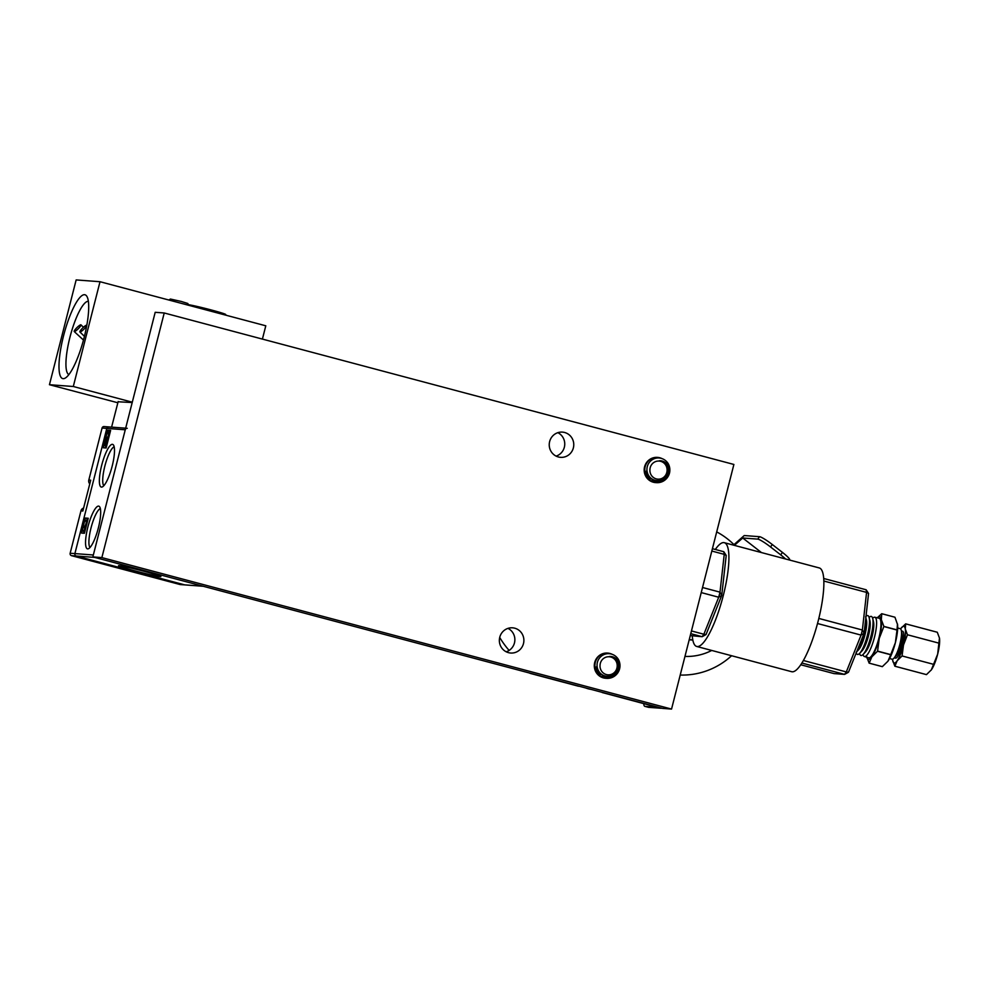 <?xml version="1.0" encoding="UTF-8"?>
<svg xmlns="http://www.w3.org/2000/svg" width="989" height="989" viewBox="0 0 989 989"><rect width="100%" height="100%" fill="white"/><g stroke="black" fill="none" stroke-linecap="round" stroke-linejoin="round"><path stroke-width="1.48" d="M605.985 678.293A12.634 12.264 -85.7 0 1 594.698 662.519A12.634 12.264 -85.7 0 1 607.506 653.074A12.634 12.264 -85.7 0 1 607.58 653.086M607.654 653.086A12.634 12.264 -85.7 0 1 611.548 654.112A12.35 11.868 96.9 0 0 609.941 653.766A11.955 11.472 90.1 0 0 603.327 654.879A12.004 11.522 90.9 0 0 600.546 656.869A11.868 11.411 89.1 0 0 599.396 658.167A11.373 11.027 82.7 0 0 598.444 659.638A11.46 11.102 83.6 0 0 597.715 669.108A10.916 10.681 86.1 0 0 604.971 675.944A10.817 10.607 88.4 0 0 605.973 676.167A10.298 10.1 102.5 0 0 606.986 676.291A10.385 10.187 100.6 0 0 609.039 676.229A12.672 12.486 -80.2 0 1 609.001 676.241A12.684 12.486 -78.4 0 1 606.752 677.304A12.684 12.486 -79.2 0 1 604.316 677.898M617.902 660.776A12.634 12.264 -85.7 0 1 606.059 678.293M601.596 676.909A12.634 12.264 94.3 0 0 604.094 675.648M604.316 654.434A12.634 12.264 94.3 0 0 603.117 653.717M549.637 441.576A12.634 12.264 -85.7 0 1 573.731 445.656A12.634 12.264 -85.7 0 1 560.553 457.338A12.634 12.264 -85.7 0 1 549.637 441.576M556.115 456.114A12.634 12.264 94.3 0 0 557.87 432.688M499.754 637.275A12.634 12.264 -85.7 0 1 523.849 641.342A12.634 12.264 -85.7 0 1 510.67 653.024A12.634 12.264 -85.7 0 1 499.754 637.275M506.232 651.8A12.634 12.264 94.3 0 0 507.987 628.374M655.868 482.607A12.634 12.264 -85.7 0 1 644.581 466.82A12.634 12.264 -85.7 0 1 657.388 457.388A12.634 12.264 -85.7 0 1 657.462 457.388M657.537 457.4A12.634 12.264 -85.7 0 1 661.431 458.414M667.785 465.09A12.634 12.264 -85.7 0 1 655.942 482.607M651.479 481.21A12.634 12.264 94.3 0 0 653.976 479.962M654.199 458.735A12.634 12.264 94.3 0 0 653 458.018M164.223 312.981L155.199 312.301L92.855 556.918L662.519 708.396L671.543 709.076L101.867 557.598L164.223 312.981L733.887 464.459L671.543 709.076M101.867 557.598L92.855 556.918M578.503 686.23L531.031 673.608L578.503 686.23M648.425 707.283A12.634 2.967 -75.1 0 0 648.537 707.333A12.634 2.967 -75.1 0 0 648.673 707.358L661.282 708.272L602.276 692.374M602.239 692.547L657.425 707.283L644.927 706.356A12.634 2.967 104.9 0 1 644.803 706.344A12.634 2.967 104.9 0 1 643.74 703.587M529.103 672.916A12.634 12.264 94.3 0 0 531.031 673.608M690.755 633.677L702.141 636.706L703.871 634.246L706.035 634.555L702.141 636.706L690.273 635.581M701.226 592.584L718.706 597.232L720.004 592.151L721.735 595.415L718.706 597.232L703.871 634.246L691.447 630.945M723.8 551.714L726.21 555.435L724.232 554.347L723.8 551.714L712.414 548.697M711.82 551.046L724.232 554.347L720.004 592.151L702.524 587.503M706.035 634.555L721.735 595.415L726.21 555.435M801.881 663.038L844.581 674.387L846.312 671.927L848.475 672.236L844.581 674.387L834.024 673.596L800.756 664.756M817.507 623.515L861.073 635.099L862.371 630.018L864.102 633.281L861.073 635.099L846.312 671.927L803.377 660.504M823.825 581.025L866.574 592.399L866.141 589.778L868.552 593.487L866.574 592.399L862.371 630.018L818.818 618.434M848.475 672.236L864.102 633.281L868.552 593.487M866.141 589.778L823.701 578.491M696.713 646.46L791.657 671.704A53.69 12.597 -75.1 0 0 792.201 671.803A53.69 12.597 -75.1 0 0 817.94 621.92A53.69 12.597 -75.1 0 0 819.251 567.933L724.307 542.689A53.69 12.597 104.9 0 1 722.984 596.676A53.69 12.597 104.9 0 1 697.257 646.559A53.69 12.597 104.9 0 1 696.713 646.46A53.69 12.597 104.9 0 1 692.275 635.964M715.331 549.464A53.69 12.597 104.9 0 1 724.307 542.689M616.926 668.032A8.827 8.567 -85.7 0 1 600.051 665.337A8.827 8.567 -85.7 0 1 617.136 664.596A8.827 8.567 -85.7 0 1 616.926 668.032M609.039 676.229A10.385 10.187 100.6 0 0 615.294 672.879A9.853 9.569 107.2 0 0 617.618 668.267A9.655 9.321 106 0 0 615.529 659.861A9.346 9.086 94.3 0 0 609.36 656.511A8.876 8.06 -102.6 0 1 610.473 656.461L611.585 656.572A10.805 9.865 -77.2 0 1 613.724 657.203A10.78 9.841 -77.7 0 1 615.665 658.353A10.842 9.927 -75.9 0 1 617.284 659.947A10.83 9.939 -74.5 0 1 618.533 661.913A11.015 10.187 -72 0 1 618.99 663.001A13.08 12.548 -49.5 0 1 619.337 664.138A12.783 12.189 -54.6 0 1 619.584 668.923A12.634 12.264 94.3 0 0 618.261 659.243A12.523 12.053 99.7 0 0 611.598 654.125M600.484 673.373A9.42 9.26 -104.1 0 1 600.076 673.089A9.433 9.272 -105 0 1 598.691 671.815A9.42 9.272 -104.1 0 1 596.837 668.651A9.408 9.235 -104.7 0 1 596.577 667.81M596.256 666.92A9.408 9.099 74.8 0 0 596.688 668.651A9.408 9.272 76.2 0 0 597.455 670.295A9.42 9.272 75.5 0 0 598.543 671.803A9.433 9.272 76.1 0 0 599.927 673.076A9.42 9.26 75.4 0 0 600.768 673.645A9.42 9.309 -74.5 0 1 600.298 673.806A9.433 9.309 -75.7 0 1 600.199 673.83M601.868 674.498A9.42 9.26 -104.1 0 1 598.864 672.99A9.433 9.272 -105 0 1 597.492 671.729A9.42 9.272 -104.1 0 1 595.638 668.564A9.408 9.235 -104.7 0 1 595.378 667.723M595.044 666.833A9.408 9.099 74.8 0 0 595.477 668.552A9.408 9.272 76.2 0 0 596.243 670.208A9.42 9.272 75.5 0 0 597.344 671.716A9.433 9.272 76.1 0 0 598.716 672.977A9.42 9.26 75.4 0 0 601.955 674.56M602.202 674.721A9.42 9.297 -74.5 0 1 600.904 674.473A9.42 9.26 -104.1 0 1 597.665 672.903A9.433 9.272 -105 0 1 596.528 671.89M596.169 671.494A9.42 9.272 -104.1 0 1 594.846 669.454M595.081 670.159A9.42 9.272 75.5 0 0 596.144 671.618A9.433 9.272 76.1 0 0 596.379 671.877M596.713 672.211A9.433 9.272 76.1 0 0 597.517 672.891A9.42 9.26 75.4 0 0 600.756 674.461A9.42 9.297 104.8 0 0 602.214 674.721M602.128 674.671A9.42 9.297 104.8 0 1 601.868 674.671A9.42 9.297 -74.5 0 1 599.705 674.387A9.42 9.26 -104.1 0 1 597.64 673.571M597.393 673.435A9.42 9.26 -104.1 0 1 596.466 672.817A9.433 9.272 -105 0 1 596.355 672.73M596.528 672.965A7.578 7.368 94.3 0 0 596.515 672.965A9.42 9.26 75.4 0 0 597.492 673.558M597.739 673.682A9.42 9.26 75.4 0 0 599.557 674.374A9.42 9.297 104.8 0 0 601.794 674.671M601.807 674.51A9.42 9.297 104.8 0 1 601.275 674.56A9.42 9.297 -74.5 0 1 600.743 674.597M600.669 674.597A9.42 9.297 -74.5 0 1 598.506 674.3A9.42 9.26 -104.1 0 1 598.172 674.201M607.728 653.099A12.684 12.103 90.2 0 0 607.642 653.086A12.684 12.103 90.2 0 0 605.12 653.173A12.684 12.103 89.6 0 0 602.758 653.778A12.684 12.103 90.4 0 0 598.704 656.3A12.672 12.115 88.8 0 0 597.888 657.141A12.684 12.251 79.7 0 0 595.477 669.862A12.672 12.449 82.1 0 0 596.491 672.087A12.684 12.449 81.4 0 0 597.962 674.127A9.42 9.26 -104.1 0 1 597.158 673.83M597.22 673.917A9.42 9.26 75.4 0 0 598.024 674.189M598.889 674.177A9.433 9.309 -75.7 0 1 598.481 674.238A9.42 9.297 -74.5 0 1 598.357 674.251A9.42 9.297 104.8 0 1 598.283 674.238A9.42 9.297 -74.5 0 1 598.234 674.275A9.42 9.26 75.4 0 0 598.357 674.288A9.42 9.297 104.8 0 0 600.595 674.585M600.607 674.424A9.42 9.297 104.8 0 1 600.076 674.473A9.42 9.297 -74.5 0 1 599.544 674.51M600.002 674.486A9.42 9.297 104.8 0 1 599.47 674.498A9.42 9.297 -74.5 0 1 598.37 674.424A9.42 9.297 -74.5 0 0 598.877 674.411M598.085 674.263A9.42 9.297 104.8 0 1 597.665 674.3A9.42 9.297 -74.5 0 1 597.579 674.325A9.42 9.297 104.8 0 1 597.566 674.3A9.42 9.297 104.8 0 0 598.221 674.411A9.42 9.297 -74.5 0 1 597.739 674.387A9.42 9.297 -74.5 0 1 597.64 674.387A9.42 9.297 104.8 0 0 598.197 674.399A9.42 9.297 -74.5 0 1 597.529 674.263M598.382 674.424A9.42 9.297 104.8 0 0 599.396 674.498M600.632 674.102A9.433 9.309 106.2 0 1 600.1 674.226A9.433 9.309 -75.7 0 1 599.68 674.325A9.42 9.297 -74.5 0 1 599.557 674.35M619.584 668.923A12.684 12.338 -69.6 0 1 617.383 673.398A12.672 12.338 -70.3 0 1 615.764 675.153A12.672 12.486 -80.2 0 1 613.81 676.6A12.684 12.486 -78.4 0 1 611.548 677.663A12.684 12.486 -79.2 0 1 609.125 678.256A12.684 12.474 -78.3 0 1 604.304 677.972A12.684 12.437 -98.3 0 1 599.952 675.846A12.684 12.449 -99 0 1 598.11 674.127A12.684 12.449 -98.2 0 1 595.625 669.862A12.672 12.412 -99 0 1 595.279 668.725A12.684 12.251 -100.4 0 1 597.307 658.081A12.672 12.227 -98.9 0 1 598.852 656.313A12.672 12.078 -88.9 0 1 600.731 654.854A12.684 12.103 -90.1 0 1 602.919 653.791A12.684 12.103 -89.6 0 1 605.268 653.185A12.684 12.103 -90.1 0 1 609.941 653.469A12.684 12.128 -77.4 0 1 612.142 654.298M597.962 674.127A12.684 12.449 81.9 0 0 599.804 675.833A12.684 12.437 81.3 0 0 604.155 677.96A12.684 12.474 101.2 0 0 608.977 678.244A12.684 12.486 102.1 0 0 611.4 677.65A12.684 12.486 100.9 0 0 613.662 676.587A12.684 12.474 101.6 0 0 615.615 675.141A12.672 12.449 103 0 0 616.468 674.3M616.184 673.299A12.672 12.338 -70.3 0 1 614.565 675.067A12.672 12.486 -80.2 0 1 612.611 676.513A12.684 12.486 -78.4 0 1 610.349 677.576A12.684 12.486 -79.2 0 1 607.914 678.17A12.684 12.474 -78.3 0 1 605.911 678.281M615.257 674.214A12.672 12.449 103 0 1 614.416 675.054A12.684 12.474 101.6 0 1 612.463 676.501A12.684 12.486 100.9 0 1 610.201 677.564A12.684 12.486 102.1 0 1 607.765 678.157A12.684 12.474 101.2 0 1 605.837 678.269A12.684 12.474 -78.3 0 1 605.466 678.256M614.973 673.225A12.672 12.338 -70.3 0 1 613.365 674.968A12.672 12.486 -80.2 0 1 611.4 676.427A12.684 12.486 -78.4 0 1 609.15 677.49A12.684 12.486 -79.2 0 1 606.714 678.083A12.684 12.474 -78.3 0 1 605.305 678.194M614.058 674.127A12.672 12.449 103 0 1 613.217 674.955A12.684 12.474 101.6 0 1 611.251 676.414A12.684 12.486 100.9 0 1 609.001 677.477A12.684 12.486 102.1 0 1 606.566 678.071A12.684 12.474 101.2 0 1 605.231 678.182A12.684 12.474 -78.3 0 1 604.872 678.194M611.153 675.71A12.672 12.486 -80.2 0 1 610.201 676.328A12.684 12.486 -78.4 0 1 607.951 677.391A12.684 12.486 -79.2 0 1 605.515 677.984M605.367 677.972A12.684 12.486 102.1 0 0 607.802 677.378A12.684 12.486 100.9 0 0 610.052 676.315A12.684 12.474 101.6 0 0 610.831 675.821M604.168 677.885A12.684 12.486 102.1 0 0 606.591 677.292A12.684 12.486 100.9 0 0 608.804 676.253M607.518 676.315A12.684 12.486 -78.4 0 1 605.54 677.218A12.684 12.486 -79.2 0 1 603.537 677.737M603.463 677.712A12.684 12.486 102.1 0 0 605.392 677.205A12.684 12.486 100.9 0 0 607.357 676.315M606.319 676.216A12.684 12.486 -78.4 0 1 604.341 677.119A12.684 12.486 -79.2 0 1 602.944 677.527M606.183 676.204A12.684 12.486 100.9 0 1 604.192 677.106A12.684 12.486 102.1 0 1 602.87 677.502A12.684 12.486 -79.2 0 1 602.511 677.613M605.305 676.031A12.684 12.486 -78.4 0 1 603.142 677.032A12.684 12.486 -79.2 0 1 602.363 677.28M602.289 677.242A12.684 12.486 102.1 0 0 602.993 677.02A12.684 12.486 100.9 0 0 605.181 675.994M604.39 675.759A12.672 12.486 -80.2 0 1 604.192 675.883A12.684 12.486 -78.4 0 1 601.942 676.946A12.684 12.486 -79.2 0 1 601.782 676.995M601.708 676.958A12.684 12.486 102.1 0 0 601.782 676.933A12.684 12.486 100.9 0 0 604.044 675.87A12.684 12.474 101.6 0 0 604.279 675.722M603.339 675.339A12.919 12.548 -85.8 0 1 602.697 675.87A12.684 12.375 110 0 0 603.451 675.388M603.55 675.438L601.201 676.674M601.139 676.649A12.634 12.264 94.3 0 0 602.697 675.87M599.668 672.879L599.334 672.854A1.459 1.113 -55 0 1 599.062 672.792L598.394 672.594M598.135 672.508L597.109 672.446M598.283 672.52L599.334 672.594A7.578 7.368 94.3 0 0 598.37 672.594M598.246 672.607A7.578 7.368 94.3 0 0 597.43 672.718M666.809 472.346A8.827 8.567 -85.7 0 1 649.934 469.639A8.827 8.567 -85.7 0 1 667.019 468.897A8.827 8.567 -85.7 0 1 666.809 472.346M658.921 480.53A10.385 10.187 100.6 0 0 665.177 477.193A9.853 9.569 107.2 0 0 667.501 472.569A9.655 9.321 106 0 0 665.399 464.162A9.346 9.086 94.3 0 0 659.23 460.812A8.876 8.06 -102.6 0 1 660.355 460.763L661.468 460.874A10.805 9.865 -77.2 0 1 663.607 461.517A10.78 9.841 -77.7 0 1 665.548 462.654A10.842 9.927 -75.9 0 1 667.167 464.249A10.83 9.939 -74.5 0 1 668.416 466.215A11.015 10.187 -72 0 1 668.873 467.303A13.08 12.548 -49.5 0 1 669.219 468.44A12.783 12.189 -54.6 0 1 669.466 473.224A12.634 12.264 94.3 0 0 668.144 463.557A12.523 12.053 99.7 0 0 661.48 458.439A12.35 11.868 96.9 0 0 659.824 458.068A11.955 11.472 90.1 0 0 653.21 459.18A12.004 11.522 90.9 0 0 650.428 461.183A11.868 11.411 89.1 0 0 649.279 462.469A11.373 11.027 82.7 0 0 648.327 463.94A11.46 11.102 83.6 0 0 647.597 473.41A10.916 10.681 86.1 0 0 654.854 480.246A10.817 10.607 88.4 0 0 655.855 480.469A10.298 10.1 102.5 0 0 656.869 480.605A10.385 10.187 100.6 0 0 658.921 480.53A12.672 12.486 -80.2 0 1 658.884 480.543A12.684 12.486 -78.4 0 1 656.622 481.606A12.684 12.486 -79.2 0 1 654.199 482.199M650.354 477.687A9.42 9.26 -104.1 0 1 649.958 477.39A9.433 9.272 -105 0 1 648.574 476.117A9.42 9.272 -104.1 0 1 646.719 472.965A9.408 9.235 -104.7 0 1 646.46 472.112M646.126 471.221A9.408 9.099 74.8 0 0 646.571 472.952A9.408 9.272 76.2 0 0 647.338 474.596A9.42 9.272 75.5 0 0 648.425 476.105A9.433 9.272 76.1 0 0 649.798 477.378A9.42 9.26 75.4 0 0 650.651 477.947A9.42 9.309 -74.5 0 1 650.169 478.107A9.433 9.309 -75.7 0 1 650.082 478.144M651.751 478.812A9.42 9.26 -104.1 0 1 648.747 477.304A9.433 9.272 -105 0 1 647.375 476.03A9.42 9.272 -104.1 0 1 645.52 472.878A9.408 9.235 -104.7 0 1 645.261 472.025M644.927 471.135A9.408 9.099 74.8 0 0 645.36 472.866A9.408 9.272 76.2 0 0 646.126 474.51A9.42 9.272 75.5 0 0 647.226 476.018A9.433 9.272 76.1 0 0 648.599 477.291A9.42 9.26 75.4 0 0 651.838 478.861M652.085 479.022A9.42 9.297 -74.5 0 1 650.787 478.787A9.42 9.26 -104.1 0 1 647.548 477.217A9.433 9.272 -105 0 1 646.41 476.191M646.052 475.808A9.42 9.272 -104.1 0 1 644.717 473.768M644.952 474.473A9.42 9.272 75.5 0 0 646.027 475.932A9.433 9.272 76.1 0 0 646.262 476.179M646.596 476.513A9.433 9.272 76.1 0 0 647.399 477.205A9.42 9.26 75.4 0 0 650.638 478.775A9.42 9.297 104.8 0 0 652.097 479.035M652.011 478.973A9.42 9.297 104.8 0 1 651.751 478.985A9.42 9.297 -74.5 0 1 649.588 478.688A9.42 9.26 -104.1 0 1 647.523 477.872M647.276 477.736A9.42 9.26 -104.1 0 1 646.349 477.118A9.433 9.272 -105 0 1 646.237 477.032M646.41 477.267A7.578 7.368 94.3 0 0 646.398 477.279A9.42 9.26 75.4 0 0 647.375 477.86M647.61 477.996A9.42 9.26 75.4 0 0 649.439 478.676A9.42 9.297 104.8 0 0 651.677 478.985M650.552 478.899A9.42 9.297 -74.5 0 1 648.388 478.602A9.42 9.26 -104.1 0 1 648.055 478.515M657.598 457.4A12.684 12.103 90.2 0 0 657.524 457.4A12.684 12.103 90.2 0 0 655.002 457.487A12.684 12.103 89.6 0 0 652.641 458.08A12.684 12.103 90.4 0 0 648.586 460.602A12.672 12.115 88.8 0 0 647.77 461.443A12.684 12.251 79.7 0 0 645.347 474.164A12.672 12.449 82.1 0 0 646.373 476.389A12.684 12.449 81.4 0 0 647.844 478.429A9.42 9.26 -104.1 0 1 647.041 478.144M647.103 478.219A9.42 9.26 75.4 0 0 647.906 478.503M648.772 478.478A9.433 9.309 -75.7 0 1 648.364 478.552A9.42 9.297 -74.5 0 1 648.24 478.565A9.42 9.297 104.8 0 1 648.166 478.54A9.42 9.297 -74.5 0 1 648.116 478.577A9.42 9.26 75.4 0 0 648.228 478.589A9.42 9.297 104.8 0 0 650.478 478.886M650.49 478.738A9.42 9.297 104.8 0 1 649.958 478.787A9.42 9.297 -74.5 0 1 649.427 478.812M649.884 478.787A9.42 9.297 104.8 0 1 649.353 478.8A9.42 9.297 -74.5 0 1 648.252 478.725A9.42 9.297 104.8 0 0 648.673 478.701M648.092 478.701A9.42 9.297 -74.5 0 1 647.412 478.565M647.968 478.565A9.42 9.297 104.8 0 1 647.548 478.602A9.42 9.297 -74.5 0 1 647.461 478.627A9.42 9.297 104.8 0 1 647.449 478.614A9.42 9.297 104.8 0 0 648.104 478.713A9.42 9.297 -74.5 0 1 647.523 478.688A9.42 9.297 104.8 0 0 648.067 478.713M648.265 478.738A9.42 9.297 104.8 0 0 649.279 478.8M650.515 478.404A9.433 9.309 106.2 0 1 649.971 478.528A9.433 9.309 -75.7 0 1 649.563 478.639A9.42 9.297 -74.5 0 1 649.439 478.651M669.466 473.224A12.684 12.338 -69.6 0 1 667.266 477.699A12.672 12.338 -70.3 0 1 665.646 479.455A12.672 12.486 -80.2 0 1 663.693 480.914A12.684 12.486 -78.4 0 1 661.431 481.977A12.684 12.486 -79.2 0 1 659.008 482.57A12.684 12.474 -78.3 0 1 654.186 482.273A12.684 12.437 -98.3 0 1 649.835 480.159A12.684 12.449 -99 0 1 647.993 478.441A12.684 12.449 -98.2 0 1 645.508 474.176A12.672 12.412 -99 0 1 645.162 473.026A12.684 12.251 -100.4 0 1 647.177 462.382A12.672 12.227 -98.9 0 1 648.735 460.614A12.672 12.078 -88.9 0 1 650.614 459.168A12.684 12.103 -90.1 0 1 652.802 458.092A12.684 12.103 -89.6 0 1 655.151 457.499A12.684 12.103 -90.1 0 1 659.824 457.771A12.684 12.128 -77.4 0 1 662.024 458.612M647.844 478.429A12.684 12.449 81.9 0 0 649.686 480.147A12.684 12.437 81.3 0 0 654.038 482.261A12.684 12.474 101.2 0 0 658.847 482.558A12.684 12.486 102.1 0 0 661.282 481.964A12.684 12.486 100.9 0 0 663.545 480.901A12.684 12.474 101.6 0 0 665.498 479.442A12.672 12.449 103 0 0 666.339 478.614M666.067 477.613A12.672 12.338 -70.3 0 1 664.447 479.368A12.672 12.486 -80.2 0 1 662.494 480.815A12.684 12.486 -78.4 0 1 660.232 481.878A12.684 12.486 -79.2 0 1 657.796 482.471A12.684 12.474 -78.3 0 1 655.794 482.583M665.14 478.515A12.672 12.449 103 0 1 664.299 479.356A12.684 12.474 101.6 0 1 662.333 480.802A12.684 12.486 100.9 0 1 660.083 481.866A12.684 12.486 102.1 0 1 657.648 482.459A12.684 12.474 101.2 0 1 655.719 482.583A12.684 12.474 -78.3 0 1 655.348 482.57M664.855 477.526A12.672 12.338 -70.3 0 1 663.248 479.282A12.672 12.486 -80.2 0 1 661.282 480.728A12.684 12.486 -78.4 0 1 659.033 481.791A12.684 12.486 -79.2 0 1 656.597 482.385A12.684 12.474 -78.3 0 1 655.188 482.496M663.94 478.429A12.672 12.449 103 0 1 663.1 479.269A12.684 12.474 101.6 0 1 661.134 480.716A12.684 12.486 100.9 0 1 658.884 481.779A12.684 12.486 102.1 0 1 656.449 482.372A12.684 12.474 101.2 0 1 655.114 482.484A12.684 12.474 -78.3 0 1 654.755 482.496M661.035 480.011A12.672 12.486 -80.2 0 1 660.083 480.642A12.684 12.486 -78.4 0 1 657.833 481.705A12.684 12.486 -79.2 0 1 655.398 482.298M655.25 482.286A12.684 12.486 102.1 0 0 657.673 481.692A12.684 12.486 100.9 0 0 659.935 480.629A12.684 12.474 101.6 0 0 660.714 480.122M654.038 482.187A12.684 12.486 102.1 0 0 656.473 481.594A12.684 12.486 100.9 0 0 658.686 480.567M657.401 480.617A12.684 12.486 -78.4 0 1 655.423 481.519A12.684 12.486 -79.2 0 1 653.42 482.051M653.346 482.026A12.684 12.486 102.1 0 0 655.274 481.507A12.684 12.486 100.9 0 0 657.24 480.617M656.202 480.53A12.684 12.486 -78.4 0 1 654.224 481.433A12.684 12.486 -79.2 0 1 652.827 481.828M656.066 480.506A12.684 12.486 100.9 0 1 654.075 481.42A12.684 12.486 102.1 0 1 652.752 481.804A12.684 12.486 -79.2 0 1 652.394 481.927M655.188 480.333A12.684 12.486 -78.4 0 1 653.024 481.334A12.684 12.486 -79.2 0 1 652.246 481.581M655.064 480.308A12.684 12.486 100.9 0 1 652.876 481.334A12.684 12.486 102.1 0 1 652.171 481.556A12.684 12.486 -79.2 0 1 651.813 481.705M654.273 480.061A12.672 12.486 -80.2 0 1 654.075 480.184A12.684 12.486 -78.4 0 1 651.813 481.247A12.684 12.486 -79.2 0 1 651.652 481.309M651.59 481.272A12.684 12.486 102.1 0 0 651.664 481.235A12.684 12.486 100.9 0 0 653.927 480.172A12.684 12.474 101.6 0 0 654.162 480.024M653.222 479.64A12.919 12.548 -85.8 0 1 652.579 480.172A12.684 12.375 110 0 0 653.333 479.69M653.432 479.739L651.083 480.988M651.022 480.951A12.634 12.264 94.3 0 0 652.579 480.172M649.55 477.18L649.217 477.155A1.459 1.113 -55 0 1 648.945 477.094L648.277 476.896M648.018 476.809L646.991 476.76M648.166 476.822L649.217 476.908A7.578 7.368 94.3 0 0 648.252 476.896M648.129 476.908A7.578 7.368 94.3 0 0 647.313 477.032M931.069 670.233A18.952 4.451 -75.1 0 0 931.218 670.035A18.952 4.451 -75.1 0 0 931.366 669.837A18.952 4.451 -75.1 0 0 937.671 654.112A18.952 4.451 -75.1 0 0 939.55 638.696A18.952 4.451 -75.1 0 0 939.525 638.461M892.535 659.193A18.952 4.451 -75.1 0 0 892.585 659.762A18.952 4.451 -75.1 0 0 892.671 660.405A18.952 4.451 -75.1 0 0 897.184 660.739L894.86 666.215L926.47 674.622L931.366 669.837L937.671 654.112L939.463 638.053L937.275 632.243L905.664 623.849L905.281 628.967A18.952 4.451 -75.1 0 0 900.917 628.423A18.952 4.451 -75.1 0 0 900.769 628.633A18.952 4.451 -75.1 0 0 900.596 628.893M939.55 638.696L939.463 638.053M856.734 651.64A19.978 4.685 -75.1 0 0 863.854 634.444A19.978 4.685 -75.1 0 0 865.808 617.977M856.14 652.332L858.452 649.921A16.801 3.944 -75.1 0 0 864.942 634.876A16.801 3.944 -75.1 0 0 866.413 620.016L865.598 616.765M856.227 652.925A20.101 4.722 -75.1 0 0 859.639 653.37A20.101 4.722 -75.1 0 0 867.39 635.371A20.101 4.722 -75.1 0 0 869.146 617.606A20.101 4.722 -75.1 0 0 866.005 616.258M859.639 653.37L861.951 650.96A16.912 3.968 -75.1 0 0 868.478 635.803A16.912 3.968 -75.1 0 0 869.961 620.857L869.146 617.606M859.552 653.457A20.213 4.747 -75.1 0 0 863.137 654.409A20.213 4.747 -75.1 0 0 870.938 636.31A20.213 4.747 -75.1 0 0 872.694 618.446A20.213 4.747 -75.1 0 0 869.121 617.495M863.137 654.409L865.449 651.998A17.023 3.993 -75.1 0 0 872.026 636.743A17.023 3.993 -75.1 0 0 873.51 621.685L872.694 618.446M863.038 654.508A20.324 4.772 -75.1 0 0 864.386 656.523A20.324 4.772 -75.1 0 0 874.474 637.25A20.324 4.772 -75.1 0 0 874.832 617.235A20.324 4.772 -75.1 0 0 872.657 618.31M864.386 656.523L868.663 657.809A20.472 4.809 -75.1 0 0 878.825 638.399A20.472 4.809 -75.1 0 0 879.184 618.249L874.832 617.235M866.76 657.228A22.154 5.205 -75.1 0 0 871.865 656.807A22.154 5.205 -75.1 0 0 879.233 638.424A22.154 5.205 -75.1 0 0 881.335 619.658A22.154 5.205 -75.1 0 0 877.243 617.791L881.718 613.712A25.529 5.996 -75.1 0 1 881.755 613.712L894.946 617.223L897.567 624.665A22.154 5.205 -75.1 0 0 897.518 624.257M866.587 656.412L869.121 663.137A25.529 5.996 -75.1 0 0 869.158 663.149L871.865 656.807L877.515 651.256A25.529 5.996 -75.1 0 0 877.577 651.108L879.233 638.424L883.845 626.532A25.529 5.996 -75.1 0 0 883.857 626.396L881.335 619.658L881.755 613.712M882.336 666.648L869.158 663.149L882.299 666.648A25.529 5.996 -75.1 0 0 882.336 666.648L887.825 661.332A22.154 5.205 -75.1 0 0 887.998 661.097A22.154 5.205 -75.1 0 0 895.366 642.726L890.755 654.607L877.577 651.108M877.515 651.256L890.706 654.755A25.529 5.996 -75.1 0 0 890.755 654.607M883.845 626.532L897.023 630.042A25.529 5.996 -75.1 0 0 897.035 629.894L883.857 626.396M890.706 654.755L887.998 661.097M897.468 623.948L897.035 629.894M897.023 630.042L895.366 642.726A22.154 5.205 -75.1 0 0 897.567 624.702L897.567 624.702M889.568 658.526L892.066 659.193A15.787 3.709 -75.1 0 0 893.945 658.192A15.787 3.709 -75.1 0 0 899.891 644.21A15.787 3.709 -75.1 0 0 901.313 630.463A15.787 3.709 -75.1 0 0 900.188 628.67L897.678 628.003M893.945 658.192L896.43 655.423A12.14 2.856 -75.1 0 0 900.991 644.667A12.14 2.856 -75.1 0 0 902.092 634.097L901.313 630.463M894.662 657.425A15.997 3.758 104.9 0 1 894.662 657.388A13.957 3.276 104.9 0 0 902.302 644.939A13.957 3.276 104.9 0 0 901.535 631.501A15.997 3.758 104.9 0 0 901.535 631.514L901.622 631.439M903.489 645.026A18.952 4.451 -75.1 0 0 905.281 628.967L907.469 634.777L903.489 645.026L902.067 655.954L897.184 660.739A18.952 4.451 -75.1 0 0 903.489 645.026M894.86 666.215L892.634 660.145M905.664 623.849L900.917 628.423M907.469 634.777L939.08 643.184M902.067 655.954L933.678 664.361M711.721 650.453A56.855 55.211 -85.7 0 1 684.957 656.424M733.974 544.655A75.794 73.606 94.3 0 0 716.704 531.897M680.209 675.042A75.794 73.606 94.3 0 0 731.588 655.732M499.705 637.448A88.429 85.882 94.3 0 0 509.125 650.428M770.518 546.942L772.298 544.519A12.634 1.632 -143.6 0 0 764.509 539.079A12.634 1.632 -143.6 0 0 759.527 536.693L757.747 539.116A12.634 1.632 36.4 0 1 762.729 541.502A12.634 1.632 36.4 0 1 770.518 546.942L780.68 554.841A12.634 1.632 36.4 0 1 785.526 558.958M789.395 559.997L789.63 559.687A12.634 1.632 -143.6 0 0 788.48 557.734A12.634 1.632 -143.6 0 0 782.46 552.418L780.68 554.841M772.298 544.519L782.46 552.418M733.455 545.112L744.235 535.543L759.527 536.693M757.747 539.116L742.714 537.991L734.394 545.359M742.714 537.991L761.443 552.554M100.346 508.581A20.386 4.784 -75.1 0 0 91.26 527.001A20.386 4.784 -75.1 0 0 89.999 547.498M87.662 548.87A22.079 5.18 104.9 0 1 87.86 527.1A22.079 5.18 104.9 0 1 98.566 506.108A22.079 5.18 104.9 0 1 99.432 506.541A22.079 5.18 104.9 0 1 98.121 528.831A22.079 5.18 104.9 0 1 88.194 548.808A22.079 5.18 104.9 0 1 87.662 548.87M114.168 446.793A20.386 4.784 -75.1 0 0 105.081 465.226A20.386 4.784 -75.1 0 0 103.808 485.723M101.484 487.095A22.079 5.18 104.9 0 1 101.682 465.325A22.079 5.18 104.9 0 1 112.387 444.333A22.079 5.18 104.9 0 1 113.253 444.766A22.079 5.18 104.9 0 1 111.942 467.043A22.079 5.18 104.9 0 1 102.015 487.033A22.079 5.18 104.9 0 1 101.484 487.095M134.492 570.74A21.882 0.94 14.3 0 1 118.482 565.733A21.882 0.94 14.3 0 1 144.901 571.531A21.882 0.94 14.3 0 1 160.898 576.538A21.882 0.94 14.3 0 1 134.492 570.74M84.918 531.278L83.088 531.142L83.311 530.265L85.141 530.413M84.869 531.489L83.088 531.142M85.771 527.928L83.941 527.792L87.415 521.487M85.722 528.138L83.941 527.792M87.452 521.339L85.623 521.203L85.845 520.338L87.675 520.474M87.378 521.549L85.623 521.203M87.143 522.551L84.671 526.952L85.994 527.05M106.713 445.755L104.896 445.619L106.293 440.13L105.366 444.766L106.107 444.815L107.282 440.204L106.936 444.877M106.664 445.965L104.896 445.619M107.245 440.34L106.54 440.154M108.728 437.855L108.518 436.112L106.565 439.079L108.444 435.605L108.382 431.97L108.765 435.111L109.853 433.466M108.728 437.793L107.69 439.376L106.565 439.079M109.68 433.726L109.495 432.28L108.382 431.97M109.594 434.48L108.988 436.841M88.244 518.261L84.411 533.281L81.568 533.071L85.4 518.038L88.244 518.261M88.145 518.607L87.267 518.533L86.785 520.412M85.4 518.038L87.267 518.533M86.525 521.45L85.759 524.43M84.844 528.027L84.263 530.339M83.991 531.377L83.521 533.207M110.533 430.771L109.655 430.709L109.272 432.218M107.789 430.215L110.62 430.425L106.144 447.992L103.313 447.782L107.789 430.215L109.655 430.709M107.467 439.314L107.208 440.328M105.798 445.854L105.267 447.918M127.272 428.311A1.99 1.929 94.3 0 0 125.257 429.795L102.065 428.052A1.99 1.929 94.3 0 1 104.08 426.568L108.815 426.927A1.99 1.929 94.3 0 0 106.8 428.41L74.892 553.605A1.99 1.929 94.3 0 0 76.264 556.028L184.671 584.858A1.99 1.929 94.3 0 0 185.005 584.907A1.99 1.929 -85.7 0 1 184.671 584.858L76.264 556.028A1.99 1.929 -85.7 0 1 74.892 553.605L106.8 428.41A1.99 1.929 -85.7 0 1 109.161 426.976M125.257 429.795L93.337 554.99L70.157 553.247A1.99 1.929 94.3 0 0 71.529 555.67L179.936 584.499A1.99 1.929 94.3 0 0 180.27 584.561L203.289 586.279M71.529 555.67L94.721 557.413L203.128 586.242A1.99 1.929 94.3 0 0 203.462 586.292M89.776 483.844A3.981 3.869 -85.7 0 1 88.812 480.061L90.704 480.197L82.853 511.016L80.95 510.88L70.157 553.247M102.065 428.052L88.812 480.061M105.539 564.719A3.177 3.091 -85.7 0 1 104.265 564.014M84.535 558.773L82.928 558.649A3.177 3.091 -85.7 0 1 82.384 558.562M80.95 510.88A3.981 3.869 -85.7 0 1 83.608 508.062M80.838 324.788A4.76 0.865 -44.6 0 0 76.722 327.829A4.76 0.865 -44.6 0 0 74.2 331.525A4.76 0.865 -44.6 0 0 74.336 331.575A4.76 0.865 -44.6 0 0 78.724 328.274A4.76 0.865 -44.6 0 0 80.974 324.849A4.76 0.865 -44.6 0 0 80.838 324.788M86.513 325.22A4.76 0.865 -44.6 0 0 82.396 328.261A4.76 0.865 -44.6 0 0 79.886 331.945A4.76 0.865 -44.6 0 0 80.022 332.007A4.76 0.865 -44.6 0 0 84.399 328.694A4.76 0.865 -44.6 0 0 86.649 325.27A4.76 0.865 -44.6 0 0 86.513 325.22M111.596 427.137L118.186 401.497M188.503 304.699A19.891 0.853 14.3 0 1 209.755 309.569A19.891 0.853 14.3 0 1 225.64 314.44L226.122 315.256M168.822 300.013L170.442 299.049L181.234 301.435L187.774 303.475L188.887 305.354M68.884 374.596A37.941 8.901 104.9 0 1 70.306 335.864A37.941 8.901 104.9 0 1 88.305 301.311A37.941 8.901 104.9 0 1 88.367 301.311M84.547 294.697A43.368 10.174 104.9 0 1 87.032 296.638A43.368 10.174 104.9 0 1 88.157 300.063A43.368 10.174 104.9 0 1 88.503 312.264A43.368 10.174 104.9 0 1 76.19 361.319A43.368 10.174 104.9 0 1 65.41 377.983A43.368 10.174 104.9 0 1 63.148 378.663A43.368 10.174 104.9 0 1 59.266 360.045A43.368 10.174 104.9 0 1 71.95 311.016A43.368 10.174 104.9 0 1 78.391 299.333A43.368 10.174 104.9 0 1 84.547 294.697M73.297 386.501L100.013 281.717L76.153 279.924L49.45 384.709L73.297 386.501L132.291 402.189M117.864 402.77L49.45 384.709M132.205 402.548L118.111 401.769M262.406 339.091L265.794 325.801L100.013 281.717M648.673 707.358L644.927 706.356M585.698 687.973L588.331 688.839A3.19 0.742 -75.1 0 0 588.368 688.839A24.861 24.144 -85.7 0 1 585.772 687.985M588.368 688.839A24.861 24.144 94.3 0 0 591.039 689.382L588.331 688.839M692.794 639.895L689.234 639.636M203.128 586.242L179.936 584.499M644.803 706.344L648.537 707.333M692.832 640.068L689.197 639.796M108.815 426.927L125.665 428.188M74.2 331.525L83.472 340.068M79.886 331.945L84.436 336.359M83.435 327.272L80.974 324.849"/></g></svg>
